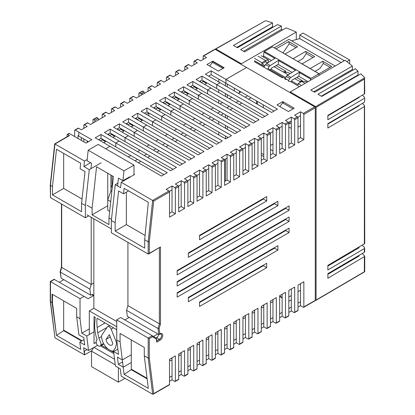 <?xml version="1.0" encoding="UTF-8"?>
<svg xmlns="http://www.w3.org/2000/svg" width="415" height="415" viewBox="0 0 415 415"><rect width="100%" height="100%" fill="white"/><g stroke="black" fill="none" stroke-linecap="round" stroke-linejoin="round"><path stroke-width="0.62" d="M91.627 294.624L93.427 295.667A3.164 1.826 120 0 0 92.81 294.655A3.164 1.826 120 0 0 91.227 294.816L90.626 295.158L61.088 278.102L60.113 271.799M116.765 343.361L111.199 329.235A3.164 1.805 -120.6 0 0 109.244 326.812A3.164 1.805 -120.6 0 0 107.656 326.657A3.164 1.805 -120.6 0 0 107.309 326.989L101.981 334.838A4.747 2.708 -120.6 0 0 101.566 336.487A11.081 6.313 -120.6 0 0 113.373 351.059M109.441 344.865A4.747 2.708 -120.6 0 0 111.817 345.098A4.747 2.708 -120.6 0 0 112.75 343.262L109.327 334.578L106.053 339.397A4.747 2.708 -120.6 0 0 109.441 344.865M107.739 134.444L110.203 133.023L110.203 129.143L104.383 132.504L119.157 141.053M116.916 129.143L119.38 127.721L119.38 123.846L113.56 127.208L128.334 135.736L124.993 137.681L176.458 167.395L170.638 170.757L119.172 141.043L115.816 142.983L101.027 134.444L95.206 137.806L109.98 146.334L105.742 148.778L109.996 146.345L161.461 176.059L167.281 172.697L115.816 142.983L115.816 146.858L163.925 174.637M110.203 133.023L124.977 141.551L124.977 137.676L110.203 129.143M137.51 151.631L139.974 150.209L124.993 141.562L124.977 137.676L128.334 135.736M119.38 127.721L134.154 136.255L134.154 132.375L119.38 123.846M134.154 136.255L155.864 148.788L153.405 150.209M126.093 123.846L128.557 122.425L128.557 118.55L122.736 121.906L137.51 130.455M135.274 118.55L137.733 117.129L152.507 125.657L152.507 121.777L203.993 151.501L198.173 154.862L146.703 125.148L143.346 127.089L194.811 156.803L188.996 160.159L137.526 130.445L134.154 132.375M128.557 122.425L143.331 130.953L143.331 127.078L128.557 118.55M137.733 117.129L137.733 113.248L131.913 116.61L146.687 125.138L143.331 127.078L143.346 130.964L165.04 143.491L162.581 144.913M144.451 113.248L146.91 111.827L161.684 120.355L161.684 116.48L213.17 146.204L207.35 149.566L155.879 119.852L152.523 121.787L137.733 113.248M146.91 111.827L146.91 107.952L141.09 111.308L155.864 119.857M183.399 125.138L185.858 123.717L170.876 115.069L170.876 111.189L222.347 140.903L216.526 144.264L165.061 114.55L161.7 116.491L146.91 107.952M153.628 107.952L156.087 106.531L156.087 102.65L150.272 106.012L165.04 114.54L161.684 116.48L161.7 120.366L209.808 148.145M192.576 119.842L195.04 118.42L180.058 109.768L180.058 105.892L231.523 135.606L225.703 138.968L174.238 109.254L170.861 111.184L156.087 102.65M156.087 106.531L170.876 115.048M162.804 102.65L165.269 101.229L165.269 97.354L159.448 100.715L174.222 109.244L170.861 111.184L170.861 115.059M171.981 97.354L174.445 95.932L174.445 92.057L168.625 95.414L183.399 103.942L180.058 105.892L165.269 97.354M165.269 101.229L180.058 109.752M183.399 103.942L180.043 105.882L180.043 109.762M183.414 103.952L234.88 133.666L240.7 130.31L174.445 92.057M174.445 95.932L189.235 104.45M181.158 92.057L183.622 90.636L183.622 86.756L177.802 90.117L192.576 98.646L189.219 100.586L189.219 104.461M210.929 109.244L213.393 107.822L198.412 99.175L198.412 95.294L249.877 125.008L244.056 128.37L192.576 98.646M229.288 98.646L231.746 97.224L216.765 88.577L216.765 84.696L268.235 114.41L262.415 117.772L210.945 88.058L207.588 89.998L259.053 119.712L253.238 123.073L201.768 93.354L198.412 95.294L183.622 86.756M183.622 90.636L198.412 99.154M190.335 86.756L192.799 85.334L192.799 81.459L186.978 84.816L201.752 93.349L198.396 95.284L198.396 99.164M192.799 85.334L207.573 93.863L207.588 89.998L192.799 81.459M199.516 81.459L201.975 80.038L201.975 76.158L196.155 79.519L210.929 88.047L207.573 89.988L207.573 93.863L229.282 106.401L226.823 107.822M109.55 135.487L111.37 134.434L114.727 136.374L112.906 137.427M118.726 130.191L120.547 129.138L123.903 131.073L122.083 132.126M127.903 124.889L129.724 123.836L133.085 125.776L131.259 126.829M137.08 119.593L138.906 118.54L142.262 120.475L140.436 121.528M88.488 141.681L78.751 136.058L78.788 132.162L75.219 130.103A0.794 0.457 -120 0 0 74.825 130.066L78.15 128.147A0.794 0.457 60 0 1 78.544 128.183L81.324 129.791L87.181 126.414L84.401 124.806A0.794 0.457 -120 0 0 84.001 124.765A0.794 0.457 -120 0 0 83.84 125.128L83.84 128.339M78.751 132.183L91.845 139.741L86.03 143.102L69.367 133.485L67.65 134.476A0.794 0.457 -120 0 0 67.256 134.434A0.794 0.457 -120 0 0 67.09 134.797L67.09 136.732M91.808 350.675L84.51 354.887M145.079 235.435L126.352 224.624L126.352 192.181M128.593 190.89L123.52 193.821L124.116 188.306L148.311 202.276L144.664 239.714L144.705 248.144L115.157 231.082L126.352 224.624M123.52 193.821L118.591 190.978L115.157 222.689L115.157 231.082M144.664 239.714L148.176 241.753L152.653 200.398L168.962 190.983A0.794 0.457 60 0 1 169.517 191.953L169.517 217.154L175.374 213.772L175.374 188.571A0.794 0.457 -120 0 0 174.814 187.606L172.018 185.987L172.018 211.837L175.374 213.772M110.25 336.913L106.053 339.397M94.013 331.839L86.745 336.031L88.54 350.514L97.572 345.301M88.54 350.514L83.612 347.671L84.51 354.908L84.51 351.033L86.974 349.612M86.745 336.031L81.822 333.188L89.318 328.862M81.651 341.047L63.661 330.656L56.497 335.377L52.466 302.81L52.466 294.406L76.671 308.381L76.671 316.78L80.033 318.72L81.822 333.188M84.063 339.652L79.805 342.11L80.702 349.347L56.497 335.377M76.671 316.78L78.912 334.874L83.82 337.711L84.717 344.948L79.805 342.11M63.661 300.87L63.661 330.656M82.103 340.782L63.661 330.138M50.262 301.332L50.262 281.5L54.059 279.311L84.063 296.367L80.033 298.691L50.49 281.635L50.49 301.669L50.49 300.979L50.49 301.669L52.083 302.587L56.357 334.34L52.466 302.81M52.456 302.369L52.083 302.587L52.036 294.157L52.456 294.401L52.456 302.8M59.47 282.169L63.801 279.669M84.063 296.367L88.141 298.717L93.427 295.667M63.661 153.405L63.661 188.426L52.466 194.889L52.466 186.496L56.497 149.27L80.692 163.235L80.09 168.749L85.018 171.592L81.584 203.309L85.391 205.503L89.272 169.652L101.146 162.794M82.046 199.039L63.661 188.426M81.584 203.309L81.584 211.697L52.466 194.889M91.207 217.263L91.207 284.467L93.847 282.942L91.227 284.477L89.884 289.125L60.341 272.074L61.088 278.102M50.262 185.023L54.718 143.881L69.165 135.539A0.794 0.457 60 0 1 69.559 135.575L54.967 144L84.494 161.046L83.897 166.55L90.558 162.706M83.897 166.55L89.272 169.652M85.391 205.503L85.391 217.782L50.49 197.633L50.262 185.043M87.005 214.835L111.355 228.893L88.748 215.841L85.391 217.782M60.357 271.498L60.341 272.074L60.357 271.498M61.685 204.097L61.685 267.421L61.685 266.897L61.685 267.421L91.227 284.477M54.967 144L50.49 184.753L50.49 185.355L52.466 186.496M89.884 289.125L90.626 295.158M80.033 298.691L80.033 318.72M50.262 301.368L54.967 337.851L84.494 354.898M87.181 159.495L84.494 161.046M133.998 174.118L134.631 174.487L121.201 182.242L153.7 201.083L149.296 241.795L148.176 241.753L148.176 254.032L111.355 232.774L111.355 220.495L115.235 184.644L117.927 183.088M115.235 184.644L120.609 187.746L121.201 182.242M124.832 319.903L129.158 317.402M153.483 336.446L157.814 333.945M158.743 334.485A3.164 1.826 -60 0 1 156.569 337.711L156.123 337.971M120.085 341.846L116.729 339.906L116.729 319.877L148.176 338.033L148.176 358.062L149.296 358.021L153.7 393.643L153.192 394.209L152.653 394.25L148.176 358.062L144.28 355.816L144.28 347.417L120.085 333.447L120.085 341.846L124.111 374.413L131.275 369.698L131.275 339.906M131.275 369.174L147.06 378.288M144.28 355.816L148.311 388.383L124.111 374.413M131.275 369.698L147.133 378.848M116.729 319.877L120.755 317.548L152.206 335.709L152.533 336.809L149.296 338.682L149.296 358.021M158.769 334.5L158.027 328.467L126.575 310.311L127.322 316.344L158.769 334.5L159.925 333.831A3.958 2.283 -60 0 1 162.727 335.45A3.958 2.283 -60 0 1 159.925 340.295L156.751 342.126L156.367 339.024L152.533 336.809M159.37 247.838L159.37 323.819L160.486 323.944L159.158 328.545L158.027 328.467L159.37 323.819L127.919 305.658L127.919 242.334M126.575 310.311L127.919 305.658M111.355 220.495L115.157 222.689M169.356 191.403L172.018 189.868M168.962 190.983L166.161 189.37L172.018 185.987M178.533 186.102L181.194 184.566L181.194 180.691L183.99 182.304L187.315 180.385A0.794 0.457 60 0 1 187.876 181.355L187.876 206.556L193.727 203.179L190.371 201.239L190.371 175.389L193.167 177.008L196.492 175.089A0.794 0.457 60 0 1 197.052 176.059L197.052 201.259L202.904 197.877L199.548 195.937L199.548 170.093L202.344 171.706L205.669 169.787A0.794 0.457 60 0 1 206.229 170.757L206.229 195.958L212.081 192.581L208.724 190.641L208.724 164.797L211.526 166.41L214.846 164.49A0.794 0.457 60 0 1 215.406 165.46L215.406 190.661L221.262 187.279L217.901 185.344L217.901 159.495L220.702 161.113L224.022 159.194A0.794 0.457 60 0 1 224.582 160.159L224.582 185.36L230.439 181.983L227.078 180.043L227.078 154.198L229.879 155.812L233.204 153.892A0.794 0.457 60 0 1 233.759 154.862L233.759 180.063L239.616 176.686L236.26 174.746L236.26 148.897L239.056 150.515L242.381 148.596A0.794 0.457 60 0 1 242.941 149.566L242.941 174.767L248.793 171.385L245.436 169.445L245.436 143.6L248.232 145.214L251.557 143.294A0.794 0.457 60 0 1 252.118 144.264L252.118 169.465L257.969 166.088L254.613 164.148L254.613 138.299L257.409 139.917L260.734 137.998A0.794 0.457 60 0 1 261.294 138.968L261.294 164.169L267.146 160.787L263.79 158.852L263.79 133.002L266.586 134.616L269.911 132.696A0.794 0.457 60 0 1 270.471 133.666L270.471 158.867L276.323 155.49L272.966 153.55L272.966 127.706L275.768 129.319L279.088 127.4A0.794 0.457 60 0 1 279.648 128.37L279.648 153.571L285.504 150.189L282.143 148.254L282.143 122.404L284.944 124.023L288.269 122.103A0.794 0.457 60 0 1 288.824 123.073L288.824 148.274L294.681 144.892L291.32 142.952L291.32 117.108L294.121 118.721L297.446 116.802A0.794 0.457 60 0 1 298.006 117.772L298.006 142.973L303.858 139.596L300.502 137.656L300.502 111.806L303.298 113.425L314.715 106.831A0.794 0.457 60 0 1 315.276 107.801L315.276 300.361A0.794 0.457 60 0 1 315.11 300.725L303.692 307.318A0.794 0.457 -120 0 0 303.858 306.955L303.858 281.754L298.006 285.131L298.006 310.332A0.794 0.457 60 0 1 297.84 310.695L294.515 312.614A0.794 0.457 -120 0 0 294.681 312.251L294.681 287.05L288.824 290.433L288.824 315.633A0.794 0.457 60 0 1 288.664 315.991L285.338 317.911A0.794 0.457 -120 0 0 285.504 317.548L285.504 292.352L279.648 295.729L279.648 320.93A0.794 0.457 60 0 1 279.487 321.293L276.162 323.212A0.794 0.457 -120 0 0 276.323 322.849L276.323 297.648L270.471 301.025L270.471 326.226A0.794 0.457 60 0 1 270.305 326.589L266.985 328.509A0.794 0.457 -120 0 0 267.146 328.146L267.146 302.945L261.294 306.327L261.294 331.528A0.794 0.457 60 0 1 261.128 331.891L257.808 333.81A0.794 0.457 -120 0 0 257.969 333.447L257.969 308.246L252.118 311.624L252.118 336.824A0.794 0.457 60 0 1 251.952 337.188L248.626 339.107A0.794 0.457 -120 0 0 248.793 338.744L248.793 313.543L242.941 316.925L242.941 342.126A0.794 0.457 60 0 1 242.775 342.484L239.45 344.403A0.794 0.457 -120 0 0 239.616 344.045L239.616 318.845L233.759 322.222L233.759 347.422A0.794 0.457 60 0 1 233.598 347.786L230.273 349.705A0.794 0.457 -120 0 0 230.439 349.342L230.439 324.141L224.582 327.518L224.582 352.719A0.794 0.457 60 0 1 224.422 353.082L221.096 355.001A0.794 0.457 -120 0 0 221.262 354.638L221.262 329.437L215.406 332.82L215.406 358.021A0.794 0.457 60 0 1 215.245 358.384L211.92 360.303A0.794 0.457 -120 0 0 212.081 359.94L212.081 334.739L206.229 338.116L206.229 363.317A0.794 0.457 60 0 1 206.063 363.68L202.743 365.599A0.794 0.457 -120 0 0 202.904 365.236L202.904 340.035L197.052 343.418L197.052 368.619A0.794 0.457 60 0 1 196.886 368.977L193.561 370.896A0.794 0.457 -120 0 0 193.727 370.538L193.727 345.337L187.876 348.714L187.876 373.915A0.794 0.457 60 0 1 187.71 374.278L184.385 376.198A0.794 0.457 -120 0 0 184.55 375.834L184.55 350.634L178.699 354.011L178.699 379.211A0.794 0.457 60 0 1 178.533 379.575L175.208 381.494A0.794 0.457 -120 0 0 175.374 381.131L175.374 355.93L169.517 359.312L169.517 384.513A0.794 0.457 60 0 1 169.356 384.876L153.192 394.209M174.814 187.606L178.139 185.687L175.338 184.068L181.194 180.691M187.315 180.385L184.519 178.772L190.371 175.389M187.71 180.805L190.371 179.27M196.492 175.089L193.696 173.47L199.548 170.093M196.886 175.504L199.548 173.968M205.669 169.787L202.873 168.174L208.724 164.797M206.063 170.207L208.724 168.672M214.846 164.49L212.049 162.877L217.901 159.495M215.245 164.905L217.901 163.37M224.022 159.194L221.226 157.576L227.078 154.198M224.422 159.609L227.078 158.074M233.204 153.892L230.403 152.279L236.26 148.897M233.598 154.313L236.26 152.777M242.381 148.596L239.579 146.977L245.436 143.6M242.775 149.011L245.436 147.475M251.557 143.294L248.761 141.681L254.613 138.299M251.952 143.715L254.613 142.179M260.734 137.998L257.938 136.379L263.79 133.002M261.128 138.413L263.79 136.877M269.911 132.696L267.115 131.083L272.966 127.706M270.305 133.116L272.966 131.581M279.088 127.4L276.291 125.787L282.143 122.404M279.487 127.82L282.143 126.285M288.269 122.103L285.468 120.485L291.32 117.108M288.664 122.518L291.32 120.983M250.997 97.743L248.533 99.164M241.821 103.039L239.356 104.461M232.644 108.341L230.18 109.762M223.467 113.637L221.003 115.059M214.285 118.934L211.826 120.355M205.109 124.235L202.65 125.657M195.932 129.532L193.473 130.953M186.755 134.834L184.291 136.255M177.579 140.13L175.114 141.551M168.402 145.426L165.938 146.848M159.225 150.728L156.761 152.149M150.043 156.024L147.584 157.446M140.867 161.326L138.408 162.747M213.393 107.822L220.106 111.697L217.647 113.119M220.106 103.942L222.57 102.521M231.746 97.224L238.464 101.099L236 102.521M264.874 116.35L238.464 101.099M255.697 121.647L229.282 106.401M246.52 126.949L220.106 111.697M201.752 114.54L204.216 113.119L189.235 104.471L189.235 100.596L192.591 98.656M237.344 132.245L210.929 116.999L208.47 118.42M204.216 113.119L210.929 116.999M228.167 137.547L201.752 122.295L199.288 123.717M195.04 118.42L201.752 122.295M218.99 142.843L192.576 127.592L190.112 129.013M185.858 123.717L192.576 127.592M174.222 130.44L176.681 129.013M183.399 132.893L180.935 134.315M139.974 150.209L146.687 154.09L144.228 155.511M146.687 146.334L149.151 144.913M155.864 141.033L158.328 139.611M165.04 135.736L167.504 134.315L174.222 138.19L171.758 139.611M155.864 119.842L152.507 121.777L152.523 125.667L167.504 134.315M174.222 138.19L200.632 153.441M165.04 143.491L191.455 158.738M128.349 135.747L179.814 165.46L185.635 162.099L134.169 132.385L134.169 136.26M155.864 148.788L182.278 164.039M146.687 154.09L173.102 169.336M128.334 156.932L130.798 155.511M137.51 159.386L135.046 160.807M238.464 93.349L240.923 91.928L225.942 83.275L225.942 79.4L277.412 109.114L271.592 112.475L220.121 82.761L216.765 84.696L201.975 76.158M274.05 111.054L247.641 95.803L245.177 97.224M240.923 91.928L247.641 95.803M282.817 101.597L276.997 104.959L288.415 111.552L294.23 108.191L282.817 101.597L282.817 102.764M297.84 117.222L300.502 115.686M297.446 116.802L294.645 115.188L300.502 111.806M191.471 251.651L191.471 251.132M193.966 250.209L193.966 249.69M197.327 248.269L197.327 247.755M200.647 246.349L200.647 245.836M200.647 235.238L200.647 234.719M203.148 244.912L203.148 244.394M203.148 233.795L203.148 233.277M206.504 242.972L206.504 242.453M206.504 231.855L206.504 231.342M300.502 283.689L300.502 305.663L303.298 307.276A0.794 0.457 -120 0 0 303.692 307.318M201.975 80.038L216.765 88.556M220.106 82.767L216.749 84.691L216.749 88.566M208.693 76.158L211.152 74.736L211.152 70.861L205.332 74.223L220.106 82.751M215.12 49.333L203.703 55.926A0.794 0.457 -120 0 0 203.309 55.885L214.726 49.297A0.794 0.457 60 0 1 215.12 49.333L246.552 67.5L225.926 79.389L211.152 70.861M211.152 74.736L225.942 83.259M225.926 79.389L225.926 83.27M197.851 59.303L194.526 61.223A0.794 0.457 -120 0 0 194.132 61.187L197.457 59.267A0.794 0.457 60 0 1 197.851 59.303L200.632 60.912L206.488 57.529L203.703 55.926M188.675 64.605L185.349 66.519A0.794 0.457 -120 0 0 184.955 66.483L188.28 64.564A0.794 0.457 60 0 1 188.675 64.605L191.455 66.208L197.307 62.831L194.526 61.223M179.498 69.902L176.173 71.821A0.794 0.457 -120 0 0 175.778 71.779L179.104 69.86A0.794 0.457 60 0 1 179.498 69.902L182.278 71.505L188.13 68.127L185.349 66.519M170.321 75.198L166.996 77.117A0.794 0.457 -120 0 0 166.602 77.081L169.922 75.162A0.794 0.457 60 0 1 170.321 75.198L173.102 76.806L178.953 73.424L176.173 71.821M161.144 80.5L157.819 82.419A0.794 0.457 -120 0 0 157.42 82.378L160.745 80.458A0.794 0.457 60 0 1 161.144 80.5L163.925 82.103L169.776 78.725L166.996 77.117M151.963 85.796L148.643 87.715A0.794 0.457 -120 0 0 148.243 87.679L151.568 85.76A0.794 0.457 60 0 1 151.963 85.796L154.748 87.404L160.6 84.022L157.819 82.419M148.855 115.79L148.855 112.947M144.119 93.536L144.119 91.865L141.551 93.349L142.999 94.184L151.423 89.324L148.643 87.715M148.871 112.958L148.871 115.801M148.855 113.684L148.082 113.238L146.256 114.291M148.243 87.679A0.794 0.457 -120 0 0 148.082 88.037L148.082 91.253M148.082 112.501L148.082 113.238M154.764 107.293L154.764 108.606M155.433 108.995L157.259 107.942L160.615 109.882L158.789 110.935M157.42 82.378A0.794 0.457 -120 0 0 157.259 82.741L157.259 85.952M157.259 107.205L157.259 107.942M160.615 109.145L160.615 109.882M163.941 101.997L163.941 103.309M164.61 103.698L166.436 102.645L169.792 104.58L167.971 105.633M166.602 77.081A0.794 0.457 -120 0 0 166.436 77.444L166.436 80.655M166.436 101.903L166.436 102.645M169.792 103.843L169.792 104.58M173.117 96.7L173.117 98.007M173.792 98.397L175.612 97.343L178.969 99.284L177.148 100.337M175.778 71.779A0.794 0.457 -120 0 0 175.612 72.143L175.612 75.354M175.612 96.607L175.612 97.343M178.969 98.547L178.969 99.284M182.294 91.399L182.294 92.711M182.968 93.1L184.789 92.047L188.145 93.982L186.325 95.035M184.955 66.483A0.794 0.457 -120 0 0 184.789 66.846L184.789 70.057M184.789 91.31L184.789 92.047M188.145 93.245L188.145 93.982M191.471 86.102L191.471 87.415M192.145 87.798L193.966 86.745L197.327 88.686L195.501 89.739M194.132 61.187A0.794 0.457 -120 0 0 193.966 61.545L193.966 64.756M193.966 86.009L193.966 86.745M197.327 87.949L197.327 88.686M200.647 80.8L200.647 82.113M201.322 82.502L203.148 81.449L206.504 83.389L204.678 84.442M203.309 55.885A0.794 0.457 -120 0 0 203.148 56.248L203.148 59.459M203.148 80.712L203.148 81.449M206.504 82.647L206.504 83.389M225.942 79.4L246.572 67.489L314.715 106.831M315.276 107.801L303.858 114.395A0.794 0.457 -120 0 0 303.298 113.425M303.858 114.395L303.858 139.596M298.006 139.098L300.502 137.656M298.006 117.772L294.681 119.691A0.794 0.457 -120 0 0 294.121 118.721M294.681 119.691L294.681 144.892M288.824 144.394L291.32 142.952M288.824 123.073L285.504 124.988A0.794 0.457 -120 0 0 284.944 124.023M285.504 124.988L285.504 150.189M279.648 149.696L282.143 148.254M279.648 128.37L276.323 130.289A0.794 0.457 -120 0 0 275.768 129.319M276.323 130.289L276.323 155.49M270.471 154.992L272.966 153.55M270.471 133.666L267.146 135.586A0.794 0.457 -120 0 0 266.586 134.616M267.146 135.586L267.146 160.787M261.294 160.289L263.79 158.852M261.294 138.968L257.969 140.887A0.794 0.457 -120 0 0 257.409 139.917M257.969 140.887L257.969 166.088M252.118 165.59L254.613 164.148M252.118 144.264L248.793 146.184A0.794 0.457 -120 0 0 248.232 145.214M248.793 146.184L248.793 171.385M242.941 170.887L245.436 169.445M242.941 149.566L239.616 151.485A0.794 0.457 -120 0 0 239.056 150.515M239.616 151.485L239.616 176.686M233.759 176.188L236.26 174.746M233.759 154.862L230.439 156.782A0.794 0.457 -120 0 0 229.879 155.812M230.439 156.782L230.439 181.983M224.582 181.485L227.078 180.043M224.582 160.159L221.262 162.078A0.794 0.457 -120 0 0 220.702 161.113M221.262 162.078L221.262 187.279M215.406 186.781L217.901 185.344M215.406 165.46L212.081 167.38A0.794 0.457 -120 0 0 211.526 166.41M212.081 167.38L212.081 192.581M206.229 192.083L208.724 190.641M206.229 170.757L202.904 172.676A0.794 0.457 -120 0 0 202.344 171.706M202.904 172.676L202.904 197.877M197.052 197.379L199.548 195.937M197.052 176.059L193.727 177.978A0.794 0.457 -120 0 0 193.167 177.008M193.727 177.978L193.727 203.179M187.876 202.681L190.371 201.239M187.876 181.355L184.55 183.274A0.794 0.457 -120 0 0 183.99 182.304M184.55 183.274L184.55 208.475L181.194 206.535L181.194 184.566M178.699 207.977L181.194 206.535M178.139 185.687A0.794 0.457 60 0 1 178.699 186.651L178.699 211.852L184.55 208.475M169.517 213.274L172.018 211.837M149.296 241.795L149.296 253.383L148.176 254.032M148.736 253.975L160.486 246.92L160.486 323.944M156.683 340.876L156.751 342.126M149.296 338.682L148.176 338.033L152.206 335.709L156.336 338.09L156.927 341.312M152.206 335.709L156.336 338.09L156.367 339.024M300.502 305.663L298.006 307.1M300.502 301.783L298.006 303.225M291.32 288.99L291.32 310.96L294.121 312.573A0.794 0.457 -120 0 0 294.515 312.614M291.32 310.96L288.824 312.402M291.32 307.084L288.824 308.521M282.143 294.287L282.143 316.256L284.944 317.874A0.794 0.457 -120 0 0 285.338 317.911M282.143 316.256L279.648 317.698M282.143 312.381L279.648 313.823M272.966 299.589L272.966 321.558L275.768 323.171A0.794 0.457 -120 0 0 276.162 323.212M272.966 321.558L270.471 323M272.966 317.677L270.471 319.119M263.79 304.885L263.79 326.854L266.586 328.473A0.794 0.457 -120 0 0 266.985 328.509M263.79 326.854L261.294 328.296M263.79 322.979L261.294 324.421M254.613 310.181L254.613 332.156L257.409 333.769A0.794 0.457 -120 0 0 257.808 333.81M254.613 332.156L252.118 333.593M254.613 328.275L252.118 329.718M245.436 315.483L245.436 337.452L248.232 339.065A0.794 0.457 -120 0 0 248.626 339.107M245.436 337.452L242.941 338.894M245.436 333.577L242.941 335.014M236.26 320.779L236.26 342.749L239.056 344.367A0.794 0.457 -120 0 0 239.45 344.403M236.26 342.749L233.759 344.191M236.26 338.873L233.759 340.316M227.078 326.081L227.078 348.05L229.879 349.663A0.794 0.457 -120 0 0 230.273 349.705M227.078 348.05L224.582 349.492M227.078 344.17L224.582 345.612M217.901 331.377L217.901 353.347L220.702 354.965A0.794 0.457 -120 0 0 221.096 355.001M217.901 353.347L215.406 354.789M217.901 349.471L215.406 350.914M208.724 336.674L208.724 358.648L211.526 360.262A0.794 0.457 -120 0 0 211.92 360.303M208.724 358.648L206.229 360.085M208.724 354.768L206.229 356.21M199.548 341.976L199.548 363.945L202.344 365.558A0.794 0.457 -120 0 0 202.743 365.599M199.548 363.945L197.052 365.387M199.548 360.07L197.052 361.507M190.371 347.272L190.371 369.241L193.167 370.86A0.794 0.457 -120 0 0 193.561 370.896M190.371 369.241L187.876 370.683M190.371 365.366L187.876 366.808M181.194 352.574L181.194 374.543L183.99 376.156A0.794 0.457 -120 0 0 184.385 376.198M181.194 374.543L178.699 375.985M181.194 370.662L178.699 372.105M172.018 357.87L172.018 379.839L174.814 381.458A0.794 0.457 -120 0 0 175.208 381.494M172.018 379.839L169.517 381.281M172.018 375.964L169.517 377.406M118.296 364.334L117.398 357.097L122.321 359.94L131.275 354.768L131.275 362.523L123.219 367.176L118.296 364.334L122.56 361.87M122.321 359.94L123.219 367.176M152.653 394.25L121.201 376.094L120.309 368.857L115.386 366.014L113.591 351.531L118.519 354.374L116.729 339.906M117.86 349.067L113.591 351.531M112.066 185.858L112.066 175.742M110.909 175.073L110.95 187.943M98.563 139.741L101.027 138.32L115.795 146.848L115.795 142.973L119.157 141.033M101.027 138.32L101.027 134.444M67.256 134.434L68.973 133.443A0.794 0.457 60 0 1 69.367 133.485M74.825 130.066A0.794 0.457 -120 0 0 74.664 130.429L74.664 136.54M78.02 138.48L78.02 135.596L78.751 136.021M81.345 137.557L81.345 140.4M83.84 138.994L83.84 141.837M87.197 140.934L87.197 142.428M84.001 124.765L87.326 122.845A0.794 0.457 60 0 1 87.721 122.887L90.506 124.495L105.535 115.816L102.754 114.208A0.794 0.457 -120 0 0 102.36 114.172A0.794 0.457 -120 0 0 102.194 114.53L102.194 117.746M94.911 121.948L94.911 120.277L98.231 118.358L98.231 120.028M98.231 118.358L96.897 117.59L93.577 119.51A0.794 0.457 -120 0 0 93.178 119.468A0.794 0.457 -120 0 0 93.017 119.831L93.017 123.042M94.911 120.277L93.577 119.51M93.178 119.468L96.503 117.549A0.794 0.457 60 0 1 96.897 117.59M105.55 140.934L105.55 141.671L102.194 139.731L100.368 140.784M105.55 141.671L103.729 142.724M142.262 119.738L142.262 120.475M136.405 117.891L136.405 119.204M133.085 125.04L133.085 125.776M127.229 123.193L127.229 124.5M123.903 130.336L123.903 131.073M118.052 128.489L118.052 129.802M114.727 135.638L114.727 136.374M108.875 133.786L108.875 135.098M139.066 92.976L142.392 91.056A0.794 0.457 60 0 1 142.786 91.098L139.461 93.017A0.794 0.457 -120 0 0 139.066 92.976A0.794 0.457 -120 0 0 138.906 93.339L138.906 96.55M144.119 91.865L142.786 91.098M139.461 93.017L142.246 94.62L136.39 98.002L133.609 96.394L130.284 98.314A0.794 0.457 -120 0 0 129.89 98.272A0.794 0.457 -120 0 0 129.724 98.635L129.724 101.846M138.906 117.803L138.906 118.54M129.89 98.272L133.215 96.353A0.794 0.457 60 0 1 133.609 96.394M130.284 98.314L133.065 99.916L127.213 103.299L124.433 101.691L121.107 103.61A0.794 0.457 -120 0 0 120.713 103.574A0.794 0.457 -120 0 0 120.547 103.937L120.547 107.148M129.724 123.099L129.724 123.836M120.713 103.574L124.038 101.654A0.794 0.457 60 0 1 124.433 101.691M121.107 103.61L123.888 105.218L118.036 108.595L115.256 106.992L111.931 108.912A0.794 0.457 -120 0 0 111.536 108.87A0.794 0.457 -120 0 0 111.37 109.233L111.37 112.444M120.547 128.396L120.547 129.138M111.536 108.87L114.862 106.951A0.794 0.457 60 0 1 115.256 106.992M111.931 108.912L114.711 110.515L108.86 113.897L106.079 112.289L102.754 114.208M111.37 133.697L111.37 134.434M102.36 114.172L105.68 112.252A0.794 0.457 60 0 1 106.079 112.289M102.194 138.994L102.194 139.731M212.755 62.193L212.755 61.15L224.167 67.738L212.755 61.15L206.935 64.507L218.352 71.1L224.167 67.738M67.65 134.476L69.559 135.575M137.526 130.445L134.169 132.385M215.551 259.458L215.997 259.717M201.975 267.296L201.975 267.815M222.679 278.086L222.233 277.832M213.056 272.531L212.61 272.271M203.428 266.975L202.982 266.715M209.248 274.211L209.7 274.471M218.876 279.767L219.322 280.026M263.084 305.29L263.79 305.699M261.294 307.1L262.415 307.748L263.79 306.955M197.161 270.077L197.613 270.336M206.789 275.633L207.235 275.892M216.412 281.188L216.863 281.448M252.118 312.402L253.238 313.045L254.613 312.251M187.985 275.373L188.431 275.633M197.613 280.929L198.059 281.188M207.235 286.49L207.682 286.744M192.799 272.593L192.799 273.112M213.502 283.388L213.056 283.129M203.879 277.832L203.428 277.573M194.251 272.271L193.805 272.012M200.072 279.508L200.523 279.767M209.7 285.069L210.146 285.323M253.907 310.591L254.613 310.996M242.941 317.698L244.056 318.346L245.436 317.548M178.808 280.675L179.254 280.929M188.431 286.231L188.882 286.49M198.059 291.787L198.505 292.046M183.622 277.894L183.622 278.408M204.325 288.684L203.879 288.425M194.702 283.129L194.251 282.869M185.074 277.573L184.628 277.313M190.895 284.809L191.341 285.069M200.523 290.365L200.969 290.625M244.731 315.888L245.436 316.297M233.759 323L234.88 323.643L236.26 322.849M179.254 291.527L179.705 291.787M188.882 297.083L189.328 297.342M195.149 293.986L194.702 293.727M185.521 288.425L185.074 288.171M181.718 290.106L182.164 290.365M191.341 295.662L191.792 295.921M235.554 321.189L236.26 321.594M224.582 328.296L225.703 328.939L227.078 328.146M226.372 326.486L227.078 326.896M217.195 331.787L217.901 332.192M215.406 333.593L216.526 334.241L217.901 333.447M206.229 338.894L207.35 339.537L208.724 338.744M208.019 337.084L208.724 337.488M197.052 344.191L198.173 344.839L199.548 344.045M198.842 342.38L199.548 342.79M187.876 349.492L188.996 350.136L190.371 349.342M189.665 347.682L190.371 348.086M178.699 354.789L179.814 355.437L181.194 354.638M180.489 352.978L181.194 353.388M169.517 360.085L170.638 360.734L172.018 359.94M171.312 358.28L172.018 358.685M250.022 273.418L249.576 273.158M270.471 301.804L271.592 302.447L272.966 301.653M206.338 264.775L206.789 265.035M215.966 270.336L216.412 270.59M225.589 275.892L226.04 276.151M211.152 262L211.152 262.513M231.861 272.79L231.409 272.531M222.233 267.234L221.786 266.975M212.61 261.673L212.158 261.419M218.43 268.915L218.876 269.169M228.053 274.471L228.499 274.73M272.261 299.993L272.966 300.403M282.143 297.908L279.648 296.466M291.32 299.843L288.824 301.285M280.353 296.875L280.773 296.632M266.7 200.979L199.548 239.751L199.548 235.357L266.7 196.585L266.7 200.979L263.343 199.039L199.548 235.876M263.343 198.526L263.343 199.039M188.353 252.932L277.889 201.239L277.889 205.632L188.353 257.326L188.353 252.932M277.889 205.632L274.533 203.692L188.353 253.451M274.533 203.179L274.533 203.692M289.084 210.286L177.163 274.901L177.163 270.507L289.084 205.892L289.084 210.286L285.728 208.346L177.163 271.026M285.728 207.832L285.728 208.346M289.084 221.397L177.163 286.018L177.163 281.624L289.084 217.004L289.084 221.397L285.728 219.462L177.163 282.138M285.728 218.944L285.728 219.462M289.084 232.514L177.163 297.13L177.163 292.736L289.084 228.12L289.084 232.514L285.728 230.574L177.163 293.255M285.728 230.06L285.728 230.574M188.353 297.389L277.889 245.696L277.889 250.089L188.353 301.783L188.353 297.389M277.889 250.089L274.533 248.149L188.353 297.908M274.533 247.636L274.533 248.149M199.548 306.436L199.548 302.042L266.7 263.271L266.7 267.665L199.548 306.436M266.7 267.665L263.343 265.725L199.548 302.556M263.343 265.211L263.343 265.725M353.061 70.057A249.524 144.062 0 0 0 352.366 69.466L352.366 66.104L310.799 90.102L314.575 92.28L355.375 68.724A249.524 144.062 0 0 1 358.01 71.121L317.968 94.241L321.739 96.42L360.853 73.834A249.524 144.062 0 0 1 364.552 77.579L364.738 93.546L364.365 93.982L364.365 79.078L316.08 107.386L315.633 106.614L364.65 77.87M352.366 69.466L313.709 91.782M267.971 240.825L267.525 240.57M258.343 235.269L257.897 235.009M248.72 229.713L248.274 229.454M239.092 224.157L238.646 223.898M235.933 225.464L235.933 225.978M233.479 45.458L237.437 47.746L277.479 24.63A249.524 144.062 0 0 1 281.406 26.062L240.643 49.598L244.601 51.885L286.168 27.888A249.524 144.062 0 0 1 296.284 32.069L241.406 63.754L215.821 48.986L215.369 49.245L265.476 20.755L266.29 20.854A249.524 144.062 0 0 1 272.541 22.908L233.479 45.458M273.298 27.042A249.524 144.062 0 0 0 272.541 26.783L236.835 47.398M272.541 26.783L272.541 22.908M282.677 29.901A249.524 144.062 0 0 0 281.406 29.424L243.553 51.278M281.406 29.424L281.406 26.062M288.824 123.105L290.241 123.919L290.241 121.611M315.633 106.614L290.241 91.948L345.119 60.263A249.524 144.062 0 0 1 352.366 66.104M296.284 39.55L296.284 32.069M215.504 48.954L265.476 20.755M234.283 215.53L230.704 217.569L230.704 217.885M300.502 125.75L298.006 127.192M288.824 126.98L291.32 128.422M293.919 108.32L292.912 108.953M292.974 108.865L282.615 102.879L283.554 102.334M279.85 106.608L282.615 102.879M354.26 258.856A244.777 141.323 0 0 0 353.824 258.452M282.143 297.42L279.648 295.983M288.824 297.01L291.32 295.568M298.006 291.709L300.502 290.272M348.911 253.721L348.911 253.057M271.327 238.89L270.881 238.63M261.704 233.329L261.253 233.074M252.076 227.773L251.63 227.513M242.453 222.217L242.002 221.958M263.343 198.754L232.576 216.516M232.576 227.399L232.576 227.918M216.417 259.474L215.971 259.214M218.285 257.881L218.285 258.4M210.115 251.998L209.668 251.739M207.92 253.269L207.92 252.751M218.731 235.398L218.731 235.912M218.731 224.8L218.731 224.282M218.731 142.993L218.731 142.693M218.731 134.942L218.731 132.095M218.731 124.344L218.731 121.502M218.731 103.148L218.731 100.306M218.731 92.55L218.731 89.707M218.731 81.952L218.731 79.109M209.684 66.094L212.444 62.369L222.808 68.35L222.585 68.657M212.444 62.369L213.388 61.825L223.752 67.811L222.808 68.35M327.871 115.827L359.208 97.452A244.777 141.323 0 0 0 358.928 97.167M327.871 124.101L359.208 105.726A244.777 141.323 0 0 0 358.928 105.441M327.871 266.057L359.208 247.682A244.777 141.323 0 0 0 358.793 247.262M327.871 274.331L359.208 255.956A244.777 141.323 0 0 0 358.793 255.536M362.254 245.229A249.524 144.062 0 0 1 364.552 247.589L364.738 251.832L364.365 252.268L327.871 273.667L327.871 278.237L364.738 256.408L364.738 271.726L364.365 271.747L364.738 271.726M364.365 252.268L364.365 248.569L364.738 248.134M362.394 103.413A249.524 144.062 0 0 1 364.552 105.633L364.738 243.558L327.871 265.393L327.871 269.963L364.365 248.569M364.365 243.994L364.365 106.614L364.738 106.178M364.583 102.126L364.676 97.727L364.583 102.126L327.871 123.654L327.871 128.007L364.365 106.614M364.676 97.727L364.552 97.359A249.524 144.062 0 0 0 362.394 95.139M364.365 93.982L327.871 115.38L327.871 119.733L364.583 98.21M364.738 78.222L364.365 79.078M358.327 75.297A249.524 144.062 0 0 0 358.01 75.001L321.324 96.176M358.01 75.001L358.01 71.121M364.738 256.408L364.552 255.863A249.524 144.062 0 0 0 362.254 253.503M364.365 256.844L364.365 271.747L315.633 300.315L316.08 300.055L316.08 107.386M315.633 300.315L315.276 300.107M220.899 234.143L221.345 234.402M225.454 232.032L225.454 231.513M225.454 220.915L225.454 220.401M225.454 180.982L225.454 159.012M225.454 138.823L225.454 135.98M225.454 128.225L225.454 125.382M225.454 117.627L225.454 114.784M225.454 96.436L225.454 93.593M225.454 85.838L225.454 82.995M346.857 61.612L349.689 59.973L303.085 33.07L299.729 35.005L344.3 60.74M299.729 35.005L299.729 38.626L341.166 62.546M291.548 40.815L299.729 38.626M335.18 66.006L288.985 39.337L274.201 47.87M297.918 61.472L302.893 58.598L306.312 53.597L305.725 51.408L293.104 58.691L296.575 60.777M306.312 53.597L313.076 57.503M305.725 51.408L314.679 56.575L302.058 63.863L303.635 64.854M313.631 70.623L310.161 68.542L322.782 61.254L323.368 63.443L319.949 68.444L314.975 71.318M323.368 63.443L330.132 67.349M322.782 61.254L331.735 66.421L319.114 73.709L279.518 50.931M293.104 58.697L285.001 54.017L297.622 46.729L288.669 41.557L289.255 43.751L296.019 47.652M289.255 43.751L283.02 52.871M285.001 54.017L286.578 55.008M310.161 68.542L302.058 63.863M288.669 41.557L275.98 48.887L319.114 73.709M271.446 60.497L263.468 55.89L263.992 52.134A0.633 0.363 -60 0 1 264.433 51.455L272.422 46.843L319.021 73.751L319.021 75.333M319.021 73.751L311.037 78.362A0.633 0.363 120 0 0 310.596 79.042L310.42 80.297M282.532 76.983L282.096 77.678L254.52 61.757L254.96 61.062L264.381 66.504L265.605 64.548A2.376 1.37 -60 0 1 266.658 63.459L275.596 57.934L279.176 60.004L270.238 65.529A2.376 1.37 120 0 0 269.19 66.618L267.966 68.568L282.532 76.983A0.633 0.363 120 0 0 282.511 77.745A0.633 0.363 120 0 0 282.579 77.771L282.511 77.745M269.989 69.741L270.419 69.819L271.452 68.174L278.242 64.418L278.766 60.668A0.633 0.363 -60 0 1 279.176 60.004M292.087 72.412L278.242 64.418M287.045 79.587L285.069 79.208A0.633 0.363 -60 0 1 285.022 78.414L286.246 76.464A2.376 1.37 -60 0 1 287.294 75.374L296.232 69.85L299.812 71.919L290.879 77.444A2.376 1.37 120 0 0 289.826 78.534L288.601 80.484A0.633 0.363 120 0 0 288.648 81.278L291.055 81.734L292.093 80.09L298.878 76.334L299.402 72.584A0.633 0.363 -60 0 1 299.812 71.919M285.022 78.414L288.601 80.484M298.878 76.334L308.08 81.651M263.468 57.073L263.468 55.89M349.689 59.973L349.689 63.874M273.594 111.319L273.594 110.789M240.264 92.306L240.264 91.544M239.481 92.758L239.481 91.093M257.321 104.238L257.321 101.39M256.537 103.781L256.537 100.938M263.255 104.819L263.255 107.661M234.309 88.105L234.309 90.952M295.838 95.932L296.486 95.559M254.457 60.74L264.397 66.478M270.072 69.756L285.032 78.394M290.708 81.672L299.376 86.673M254.457 58.333L261.917 62.644L265.719 60.517L265.719 61.747L267.639 62.852M258.094 56.233L265.559 60.543M261.17 55.75L268.344 59.895L265.719 60.517M267.499 62.774L268.344 62.027L268.344 59.895M290.064 73.663L287.688 72.293L284.477 72.578L283.212 71.847L285.821 71.214L285.598 71.987L284.892 72.542M296.735 77.517L302.457 80.821L299.547 81.278L300.844 82.025M276.1 65.601L285.821 71.214M267.535 62.919L265.719 61.747M300.74 82.087L294.738 78.622M288.176 74.83L274.102 66.706M302.457 80.821L302.649 81.755M307.053 82.243L305.45 81.314L302.54 81.771L301.97 81.444L298.167 83.571L301.461 85.474M305.098 83.368L301.804 81.47M298.167 83.571L298.167 84.805L291.532 80.977M265.559 61.773L261.917 63.874L264.936 65.617M270.896 69.061L285.572 77.532M261.917 63.874L261.917 62.644M241.872 233.152A2.215 1.281 0 0 0 243.19 232.784A2.215 1.281 0 0 0 243.828 232.021L243.838 232.53M252.818 238.459A2.215 1.281 0 0 0 251.428 238.833A2.215 1.281 0 0 0 251.085 239.092M263.245 254.151L263.245 254.665M263.245 265.263L263.245 265.782M261.761 266.638L261.315 266.378M260.978 267.089L260.532 266.835M257.316 258.094L257.316 257.575M257.316 246.977L257.316 246.494L257.736 246.738M256.532 247.428L256.532 246.946L257.316 246.494M256.532 258.545L256.532 258.026M251.874 249.602L251.874 250.121M251.874 260.713L251.874 261.232M251.355 261.533L250.909 261.274M245.945 253.544L245.945 253.026M245.945 242.427L245.945 241.914M247.662 240.923L248.108 241.177M245.161 253.996L245.161 253.477M245.161 242.879L245.161 242.365M234.574 248.995L234.574 248.476M234.574 237.878L234.574 237.364M238.034 235.362L238.485 235.621M233.79 249.446L233.79 248.927M233.79 238.329L233.79 237.816M250.997 238.993A2.215 1.281 0 0 0 251.355 239.305M240.166 234.133A2.215 1.281 0 0 0 240.71 234.335M266.575 252.745L266.129 252.486M229.708 251.288L230.159 251.542M239.336 256.844L239.782 257.103M248.959 262.399L249.41 262.659M258.587 267.955L259.033 268.214M229.225 240.451L229.225 240.97M240.503 245.052L240.503 245.571M266.606 241.099L266.606 241.613M264.365 242.391L264.365 242.905M262.13 243.683L262.13 244.202M255.235 236.55L255.235 237.064M252.994 237.842L252.994 238.355M103.823 343.983L100.321 346.006L100.881 345.124L103.589 343.563M100.881 345.124L101.11 343.765L98.926 338.106L97.733 332.773L97.157 327.487A50.48 29.143 60 0 1 97.027 318.284L116.599 329.588L116.729 331.331M101.566 336.581L98.926 338.106M106.598 327.658L97.733 332.773M116.963 341.794L115.526 347.687L113.342 350.825L113.777 353.015M101.519 345.311L108.419 349.295M110.572 350.535L113.539 352.247M96.161 342.5L94.013 343.604L96.145 342.37M94.013 343.604L94.013 316.546L95.217 317.242L94.604 325.277L94.874 329.884L95.704 334.926L97.146 340.01L96.244 340.404L96.223 343.029L96.986 344.72L98.059 345.778L99.232 346.255L100.321 346.006M112.449 185.635L110.95 186.501L112.278 187.264M110.95 186.501L110.95 190.853L111.832 191.362M109.679 211.36L107.75 210.249L107.75 199.911L110.727 201.628M110.95 190.853L107.75 199.911L107.75 173.252M107.75 205.788L92.099 214.825L108.969 224.567L108.969 217.937L113.435 176.531L96.56 166.788L92.099 208.195L92.099 214.825M90.947 168.687L91.533 163.266L87.057 160.683L88.188 150.183L98.184 144.415L133.998 165.092L124.002 170.861L122.939 180.717L129.662 176.837L129.662 177.361M116.729 326.73L89.318 310.908L93.847 308.293L116.729 321.506M117.611 186.019L118.462 178.134L122.939 180.717M133.998 174.855L133.998 165.092M124.002 170.861L88.188 150.183M87.005 205.254L92.099 208.195M111.474 219.379L108.969 217.937M93.847 308.293L93.847 218.783M89.318 334.537L89.318 310.908M124.614 378.065L124.614 378.547L118.394 382.137L91.533 366.632L91.533 351.152L93.583 347.604M113.85 353.601L100.508 345.897M93.982 347.371L114.545 359.245M115.24 364.837L91.533 351.152M118.394 382.137L118.394 367.752M261.294 153.332A0.804 0.462 -60 0 1 261.45 153.368L263.79 154.722M270.471 149.462L272.966 150.904M270.767 154.821L270.471 154.515M270.471 145.489L272.966 144.047M282.143 144.384L279.648 142.942M156.86 340.772L159.37 339.325A3.164 1.826 120 0 0 161.606 335.45A3.164 1.826 120 0 0 160.953 333.997L159.765 334.194A0.794 0.457 -120 0 0 159.925 333.831M156.569 337.711L159.37 339.325A0.794 0.457 60 0 1 159.925 340.295M111.199 329.235L113.57 327.834M54.521 279.311L50.49 281.635M61.685 267.421L60.341 272.074M50.49 185.355L50.49 197.633M50.49 301.669L54.967 337.851M303.858 306.955L315.276 300.361M178.699 186.651L175.374 188.571M169.517 191.953L153.7 201.083M149.296 253.383L160.486 246.92M159.158 328.545L159.822 333.893M159.588 334.231A0.794 0.457 -120 0 0 159.765 334.194L159.308 334.459M294.681 312.251L298.006 310.332M285.504 317.548L288.824 315.633M276.323 322.849L279.648 320.93M267.146 328.146L270.471 326.226M257.969 333.447L261.294 331.528M248.793 338.744L252.118 336.824M239.616 344.045L242.941 342.126M230.439 349.342L233.759 347.422M221.262 354.638L224.582 352.719M212.081 359.94L215.406 358.021M202.904 365.236L206.229 363.317M193.727 370.538L197.052 368.619M184.55 375.834L187.876 373.915M175.374 381.131L178.699 379.211M153.7 393.643L169.517 384.513M78.544 128.183L75.219 130.103M87.721 122.887L84.401 124.806M227.321 138.034L227.321 137.059M227.321 129.304L227.321 126.461M227.321 118.706L227.321 115.863M227.321 97.509L227.321 94.667M227.321 86.911L227.321 84.069M227.321 219.841L227.321 219.322M218.783 235.367L218.783 235.881M264.433 51.455L311.037 78.362M274.844 58.401L263.992 52.134M269.19 66.618L265.605 64.548M266.658 63.459L270.238 65.529M295.48 70.317L278.766 60.668M289.826 78.534L286.246 76.464M287.294 75.374L290.879 77.444M299.402 72.584L310.596 79.042M105.062 322.927L97.157 327.487M107.656 326.657L109.57 325.526M63.521 279.829L63.594 279.549M60.123 271.721L61.451 267.11M61.451 267.136L61.451 203.962M364.629 271.804L315.95 300.346M250.779 239.118L250.779 239.637M261.294 155.137L263.79 156.579"/></g></svg>
